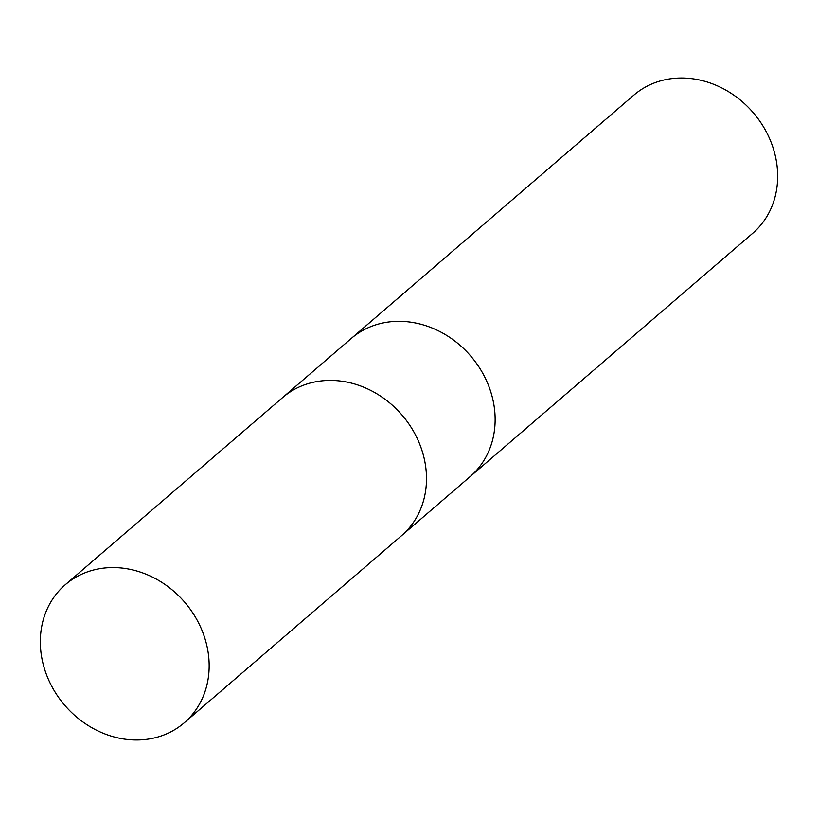 <?xml version="1.0" encoding="UTF-8"?>
<svg xmlns="http://www.w3.org/2000/svg" width="818" height="818" viewBox="0 0 818 818"><rect width="100%" height="100%" fill="white"/><g stroke="black" fill="none" stroke-linecap="round" stroke-linejoin="round"><path stroke-width="1.23" d="M469.931 476.782A91.125 79.07 -130.7 0 0 470.176 476.577A91.125 79.07 -130.7 0 0 494.563 409.521A91.125 79.07 -130.7 0 0 438.571 330.912A91.125 79.07 -130.7 0 0 351.259 338.468A91.125 79.07 -130.7 0 0 351.014 338.683M401.301 535.882A91.125 79.07 -130.7 0 0 401.546 535.678A91.125 79.07 -130.7 0 0 425.922 468.622A91.125 79.07 -130.7 0 0 369.94 390.012A91.125 79.07 -130.7 0 0 282.619 397.568A91.125 79.07 -130.7 0 0 282.374 397.783M752.713 233.273A91.125 79.07 -130.7 0 0 777.1 166.228A91.125 79.07 -130.7 0 0 721.118 87.608A91.125 79.07 -130.7 0 0 633.797 95.174L351.259 338.468A91.125 79.07 -130.7 0 1 438.571 330.912A91.125 79.07 -130.7 0 1 494.563 409.521A91.125 79.07 -130.7 0 1 470.176 476.577L752.713 233.273M470.176 476.577L401.546 535.678A91.125 79.07 -130.7 0 0 425.922 468.622A91.125 79.07 -130.7 0 0 369.94 390.012A91.125 79.07 -130.7 0 0 282.619 397.568L351.259 338.468M40.9 651.772A91.125 79.07 -130.7 0 0 96.882 730.392A91.125 79.07 -130.7 0 0 184.203 722.826A91.125 79.07 -130.7 0 0 208.59 655.78A91.125 79.07 -130.7 0 0 152.598 577.16A91.125 79.07 -130.7 0 0 65.287 584.727A91.125 79.07 -130.7 0 0 40.9 651.772M401.546 535.678L184.203 722.826M282.619 397.568L65.287 584.727"/></g></svg>
